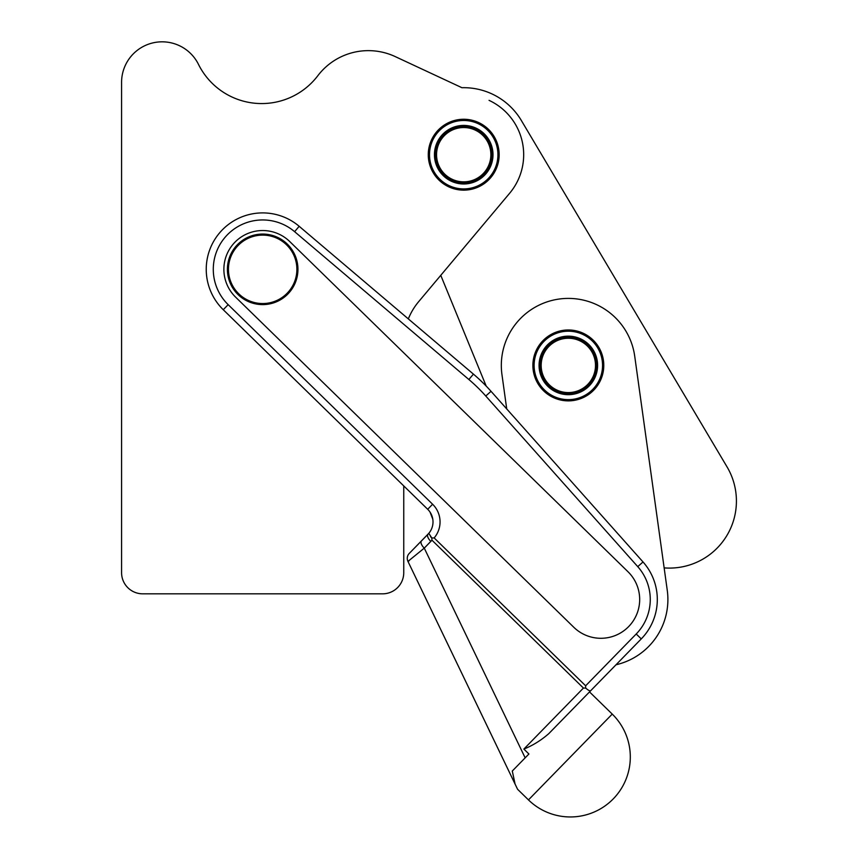 <?xml version="1.0" encoding="UTF-8"?>
<svg xmlns="http://www.w3.org/2000/svg" width="858" height="858" viewBox="0 0 858 858"><rect width="100%" height="100%" fill="white"/><g stroke="black" fill="none" stroke-linecap="round" stroke-linejoin="round"><path stroke-width="1.29" d="M559.212 331.349L559.212 331.349A35.275 35.275 0 0 0 555.34 332.625L555.019 332.765A35.275 35.275 0 0 0 551.34 334.513L551.029 334.684A35.275 35.275 0 0 0 547.597 336.894L547.307 337.097A35.275 35.275 0 0 0 544.187 339.714L543.929 339.961A35.275 35.275 0 0 0 541.151 342.943L540.926 343.221A35.275 35.275 0 0 0 538.556 346.525L538.363 346.825A35.275 35.275 0 0 0 536.422 350.407L536.271 350.729A35.275 35.275 0 0 0 534.791 354.526L534.684 354.869A35.275 35.275 0 0 0 533.687 358.816L533.622 359.17A35.275 35.275 0 0 0 533.129 363.213L533.108 363.567A35.275 35.275 0 0 0 533.129 367.642L533.161 367.996A35.275 35.275 0 0 0 533.687 372.04L533.762 372.383A35.275 35.275 0 0 0 534.791 376.33L534.909 376.662A35.275 35.275 0 0 0 536.422 380.448L536.582 380.77A35.275 35.275 0 0 0 538.556 384.33L538.749 384.631A35.275 35.275 0 0 0 541.162 387.913L541.387 388.181A35.275 35.275 0 0 0 544.197 391.141L544.455 391.377A35.275 35.275 0 0 0 547.608 393.961L547.897 394.165A35.275 35.275 0 0 0 551.351 396.332L551.662 396.503A35.275 35.275 0 0 0 555.362 398.219L555.694 398.348A35.275 35.275 0 0 0 559.566 399.592L559.92 399.678A35.275 35.275 0 0 0 563.92 400.418L564.274 400.461A35.275 35.275 0 0 0 568.339 400.697L568.704 400.697A35.275 35.275 0 0 0 572.769 400.418L573.112 400.364A35.275 35.275 0 0 0 577.112 399.581L577.455 399.496A35.275 35.275 0 0 0 581.327 398.209L581.66 398.08A35.275 35.275 0 0 0 585.338 396.332L585.649 396.149A35.275 35.275 0 0 0 589.071 393.951L589.36 393.747A35.275 35.275 0 0 0 592.481 391.13L592.749 390.883A35.275 35.275 0 0 0 595.516 387.902L595.742 387.623A35.275 35.275 0 0 0 598.123 384.32L598.305 384.009A35.275 35.275 0 0 0 600.257 380.437L600.407 380.105A35.275 35.275 0 0 0 601.887 376.319L601.994 375.976A35.275 35.275 0 0 0 602.981 372.029L603.045 371.675A35.275 35.275 0 0 0 603.539 367.632L603.56 367.278A35.275 35.275 0 0 0 603.539 363.202L603.517 362.848A35.275 35.275 0 0 0 602.981 358.805L602.917 358.451A35.275 35.275 0 0 0 601.876 354.515L601.769 354.172A35.275 35.275 0 0 0 600.246 350.396L600.096 350.075A35.275 35.275 0 0 0 598.112 346.514L597.919 346.214A35.275 35.275 0 0 0 595.506 342.932L595.28 342.664A35.275 35.275 0 0 0 592.47 339.704L592.213 339.457A35.275 35.275 0 0 0 589.06 336.883L588.77 336.679A35.275 35.275 0 0 0 585.317 334.513L585.006 334.341A35.275 35.275 0 0 0 581.316 332.625L580.984 332.496A35.275 35.275 0 0 0 577.102 331.252L576.758 331.167A35.275 35.275 0 0 0 572.747 330.427L572.393 330.384A35.275 35.275 0 0 0 568.328 330.148L567.975 330.148A35.275 35.275 0 0 0 563.91 330.427L563.556 330.48A35.275 35.275 0 0 0 559.555 331.263A35.275 35.275 0 0 1 563.556 330.48L563.91 330.427A35.275 35.275 0 0 1 567.975 330.148L568.328 330.148A35.275 35.275 0 0 1 572.393 330.384L572.747 330.427A35.275 35.275 0 0 1 576.758 331.167L577.102 331.252A35.275 35.275 0 0 1 580.984 332.496L581.316 332.625A35.275 35.275 0 0 1 585.006 334.341L585.317 334.513A35.275 35.275 0 0 1 588.77 336.679L589.06 336.883A35.275 35.275 0 0 1 592.213 339.457L592.47 339.704A35.275 35.275 0 0 1 595.28 342.664L595.506 342.932A35.275 35.275 0 0 1 597.919 346.214L598.112 346.514A35.275 35.275 0 0 1 600.096 350.075L600.246 350.396A35.275 35.275 0 0 1 601.769 354.172L601.876 354.515A35.275 35.275 0 0 1 602.917 358.451L602.981 358.805A35.275 35.275 0 0 1 603.517 362.848L603.539 363.202A35.275 35.275 0 0 1 603.56 367.278L603.539 367.632A35.275 35.275 0 0 1 603.045 371.675L602.981 372.029A35.275 35.275 0 0 1 601.994 375.976L601.887 376.319A35.275 35.275 0 0 1 600.407 380.105L600.257 380.437A35.275 35.275 0 0 1 598.305 384.009L598.123 384.32A35.275 35.275 0 0 1 595.742 387.623L595.516 387.902A35.275 35.275 0 0 1 592.749 390.883L592.481 391.13A35.275 35.275 0 0 1 589.36 393.747L589.071 393.951A35.275 35.275 0 0 1 585.649 396.149L585.338 396.332A35.275 35.275 0 0 1 581.66 398.08L581.327 398.209A35.275 35.275 0 0 1 577.455 399.496L577.112 399.581A35.275 35.275 0 0 1 573.112 400.364L572.769 400.418A35.275 35.275 0 0 1 568.704 400.697L568.339 400.697A35.275 35.275 0 0 1 564.274 400.461L563.92 400.418A35.275 35.275 0 0 1 559.92 399.678L559.566 399.592A35.275 35.275 0 0 1 555.694 398.348L555.362 398.219A35.275 35.275 0 0 1 551.662 396.503L551.351 396.332A35.275 35.275 0 0 1 547.897 394.165L547.608 393.961A35.275 35.275 0 0 1 544.455 391.377L544.197 391.141A35.275 35.275 0 0 1 541.387 388.181L541.162 387.913A35.275 35.275 0 0 1 538.749 384.631L538.556 384.33A35.275 35.275 0 0 1 536.582 380.77L536.422 380.448A35.275 35.275 0 0 1 534.909 376.662L534.791 376.33A35.275 35.275 0 0 1 533.762 372.383L533.687 372.04A35.275 35.275 0 0 1 533.161 367.996L533.129 367.642A35.275 35.275 0 0 1 533.108 363.567L533.129 363.213A35.275 35.275 0 0 1 533.622 359.17L533.687 358.816A35.275 35.275 0 0 1 534.684 354.869L534.791 354.526A35.275 35.275 0 0 1 536.271 350.729L536.422 350.407A35.275 35.275 0 0 1 538.363 346.825L538.556 346.525A35.275 35.275 0 0 1 540.926 343.221L541.151 342.943A35.275 35.275 0 0 1 543.929 339.961L544.187 339.714A35.275 35.275 0 0 1 547.307 337.097L547.597 336.894A35.275 35.275 0 0 1 551.029 334.684L551.34 334.513A35.275 35.275 0 0 1 555.019 332.765L555.34 332.625A35.275 35.275 0 0 1 559.212 331.349M555.544 333.687A34.213 34.213 0 0 1 602.209 370.216A34.213 34.213 0 0 1 547.243 392.363A34.213 34.213 0 0 1 555.544 333.687A34.213 34.213 0 0 0 547.243 392.363A34.213 34.213 0 0 0 602.209 370.216A34.213 34.213 0 0 0 555.544 333.687M557.4 338.266A29.279 29.279 0 0 1 597.318 369.519A29.279 29.279 0 0 1 550.289 388.47A29.279 29.279 0 0 1 557.4 338.266A29.279 29.279 0 0 0 550.289 388.47A29.279 29.279 0 0 0 597.318 369.519A29.279 29.279 0 0 0 557.4 338.266M557.786 339.253A28.217 28.217 0 0 0 550.943 387.644A28.217 28.217 0 0 0 596.278 369.38A28.217 28.217 0 0 0 557.786 339.253A28.217 28.217 0 0 1 596.278 369.38A28.217 28.217 0 0 1 550.943 387.644A28.217 28.217 0 0 1 557.968 339.178M558.183 340.229A27.156 27.156 0 0 1 595.227 369.23A27.156 27.156 0 0 1 551.597 386.808A27.156 27.156 0 0 1 558.183 340.229A27.156 27.156 0 0 0 551.597 386.808A27.156 27.156 0 0 0 595.227 369.23A27.156 27.156 0 0 0 558.183 340.229M277.273 237.226A35.275 35.275 0 0 0 227.563 272.737A35.275 35.275 0 0 0 283.172 298.037A35.275 35.275 0 0 0 277.273 237.226A35.275 35.275 0 0 1 283.172 298.037A35.275 35.275 0 0 1 227.563 272.737A35.275 35.275 0 0 1 277.273 237.226A35.275 35.275 0 0 1 294.777 283.944A35.275 35.275 0 0 1 248.059 301.437A35.275 35.275 0 0 1 230.566 254.719A35.275 35.275 0 0 1 277.273 237.226M276.844 238.192A34.213 34.213 0 0 1 282.55 297.179A34.213 34.213 0 0 1 228.614 272.63A34.213 34.213 0 0 1 276.844 238.192A34.213 34.213 0 0 0 228.614 272.63A34.213 34.213 0 0 0 282.55 297.179A34.213 34.213 0 0 0 276.844 238.192M616.012 664.778A67.021 67.021 0 0 0 667.256 590.261L634.716 356.188A67.021 67.021 0 0 0 559.105 299.045A67.021 67.021 0 0 0 501.962 374.646L506.724 408.923L501.962 374.646A67.021 67.021 0 0 1 559.105 299.045A67.021 67.021 0 0 1 634.716 356.188L667.256 590.261A67.021 67.021 0 0 1 616.012 664.778M573.219 400.536A35.446 35.446 0 0 1 535.489 352.091A35.446 35.446 0 0 1 596.299 343.64A35.446 35.446 0 0 1 573.219 400.536A35.446 35.446 0 0 0 596.299 343.64A35.446 35.446 0 0 0 535.489 352.091A35.446 35.446 0 0 0 573.219 400.536M664.146 567.889L634.716 356.188L664.146 567.889A67.021 67.021 0 0 0 727.026 466.859L521.342 120.485A67.021 67.021 0 0 0 461.936 87.709L395.206 56.585L461.936 87.709A67.021 67.021 0 0 1 521.342 120.485L727.026 466.859A67.021 67.021 0 0 1 664.146 567.889L667.256 590.261L664.146 567.889M501.962 374.646L506.724 408.923L501.962 374.646M440.765 275.332L509.652 193.243A59.963 59.963 0 0 0 489.06 100.354A59.963 59.963 0 0 1 509.652 193.243L418.607 301.737A63.492 63.492 0 0 0 408.333 318.897A63.492 63.492 0 0 1 418.607 301.737L509.652 193.243L440.765 275.332L486.196 386.1M463.717 120.485A34.213 34.213 0 0 1 497.93 154.697A34.213 34.213 0 0 1 463.717 188.91A34.213 34.213 0 0 1 429.504 154.697A34.213 34.213 0 0 1 463.717 120.485A34.213 34.213 0 0 0 434.084 171.804A34.213 34.213 0 0 0 493.35 171.804A34.213 34.213 0 0 0 463.717 120.485A34.213 34.213 0 0 0 429.504 154.697A34.213 34.213 0 0 0 463.717 188.91A34.213 34.213 0 0 0 497.93 154.697A34.213 34.213 0 0 0 463.717 120.485A34.213 34.213 0 0 1 493.35 171.804A34.213 34.213 0 0 1 434.084 171.804A34.213 34.213 0 0 1 463.717 120.485M521.342 120.485L727.026 466.859L521.342 120.485M403.753 485.928L403.753 572.672A21.16 21.16 0 0 1 382.593 593.833L142.75 593.833L382.593 593.833A21.16 21.16 0 0 0 403.753 572.672L403.753 485.928L403.753 572.672M121.579 572.672L121.579 82.389L121.579 572.672A21.16 21.16 0 0 0 142.75 593.833L382.593 593.833L142.75 593.833A21.16 21.16 0 0 1 121.579 572.672L121.579 82.389L121.579 572.672M432.797 519.208L430.094 512.194L432.797 519.208M431.917 540.229L430.834 541.409A7.057 3.153 -135.7 0 1 427.992 534.234L428.786 533.354A17.632 17.632 0 0 0 427.692 509.287A17.632 17.632 0 0 1 428.786 533.354L431.842 537.998L434.159 537.923A24.689 24.689 0 0 0 432.614 504.247L427.692 509.287L223.252 309.717L427.692 509.287L432.614 504.247A24.689 24.689 0 0 1 434.159 537.923L431.767 537.998L428.786 533.354L409.266 553.41L427.992 534.234A7.057 3.153 44.3 0 0 430.834 541.409L424.27 548.133A7.057 3.153 -135.7 0 1 421.428 540.948L409.266 553.41A7.057 7.057 0 0 0 407.958 561.4L424.27 548.133L431.96 540.186L431.767 537.998L431.96 540.186L583.429 688.052L431.96 540.186M523.863 749.077C532.711 745.538 541.012 740.4 548.745 733.687C541.012 740.4 532.711 745.538 523.863 749.077L528.914 754L523.863 749.077L583.429 688.052L523.863 749.077C532.711 745.538 541.012 740.4 548.745 733.687L590.679 690.722L548.745 733.687M512.29 771.031L525.16 757.85L512.29 771.031L515.1 784.137L517.578 789.274L528.464 799.903L612.237 714.092L589.521 691.913L612.237 714.092A59.963 59.963 0 0 1 613.255 798.884A59.963 59.963 0 0 1 528.464 799.903L517.578 789.274L407.958 561.4A7.057 7.057 0 0 1 409.266 553.41M409.094 560.789L408.365 561.261M591.988 689.392L589.521 691.913L591.988 689.392M641.258 638.91L590.679 690.722C589.929 691.162 588.256 690.282 585.66 688.084L583.429 688.052L585.66 688.084C588.256 690.282 589.929 691.162 590.679 690.722L641.258 638.91L636.218 633.987L585.639 685.799L585.66 688.084L585.639 685.799L434.159 537.923L585.639 685.799L636.218 633.987A49.378 49.378 0 0 0 637.751 566.645L485.767 396.01A169.305 169.305 0 0 0 468.865 379.504L294.616 231.681A49.378 49.378 0 0 0 226.147 236.089A49.378 49.378 0 0 0 228.174 304.665L432.614 504.247L228.174 304.665L223.252 309.717A56.435 56.435 0 0 1 220.935 231.349A56.435 56.435 0 0 1 299.174 226.298L473.434 374.131A176.362 176.362 0 0 1 491.033 391.312L643.017 561.958A56.435 56.435 0 0 1 641.258 638.91A56.435 56.435 0 0 0 643.017 561.958L637.751 566.645A49.378 49.378 0 0 1 636.218 633.987L641.258 638.91M421.428 540.948A7.057 3.153 44.3 0 0 424.27 548.133L407.958 561.4L515.1 784.137M525.16 757.85L424.27 548.133L525.16 757.85L528.914 754L525.16 757.85M570.356 757.003L528.464 799.903A59.963 59.963 0 0 0 613.255 798.884A59.963 59.963 0 0 0 612.237 714.092L570.356 757.003M289.768 241.57L627.981 571.728A38.803 38.803 0 0 1 628.646 626.597A38.803 38.803 0 0 1 573.777 627.252L235.564 297.093A38.803 38.803 0 0 1 234.91 242.235A38.803 38.803 0 0 1 289.768 241.57L627.981 571.728L289.768 241.57A38.803 38.803 0 0 0 234.91 242.235A38.803 38.803 0 0 0 235.564 297.093L573.777 627.252A38.803 38.803 0 0 0 628.646 626.597A38.803 38.803 0 0 0 627.981 571.728L289.768 241.57M431.842 537.998L430.544 536.722L431.842 537.998M299.174 226.298L294.616 231.681L468.865 379.504L473.434 374.131L299.174 226.298A56.435 56.435 0 0 0 220.935 231.349A56.435 56.435 0 0 0 223.252 309.717L228.174 304.665A49.378 49.378 0 0 1 226.147 236.089A49.378 49.378 0 0 1 294.616 231.681L299.174 226.298M491.033 391.312L485.767 396.01L637.751 566.645L643.017 561.958L491.033 391.312A176.362 176.362 0 0 0 473.434 374.131L468.865 379.504A169.305 169.305 0 0 1 485.767 396.01L491.033 391.312M461.936 87.709L395.206 56.585A63.492 63.492 0 0 0 317.835 75.708A70.538 70.538 0 0 1 198.477 64.361A40.562 40.562 0 0 0 121.579 82.389A40.562 40.562 0 0 1 198.477 64.361A70.538 70.538 0 0 0 317.835 75.708A63.492 63.492 0 0 1 395.206 56.585L461.936 87.709M499.163 154.697A35.446 35.446 0 0 1 445.999 185.403A35.446 35.446 0 0 1 445.999 124.002A35.446 35.446 0 0 1 499.163 154.697A35.446 35.446 0 0 0 445.999 124.002A35.446 35.446 0 0 0 445.999 185.403A35.446 35.446 0 0 0 499.163 154.697M463.717 125.418A29.279 29.279 0 0 0 434.438 154.697A29.279 29.279 0 0 0 463.717 183.977A29.279 29.279 0 0 0 492.996 154.697A29.279 29.279 0 0 0 463.717 125.418A29.279 29.279 0 0 1 492.996 154.697A29.279 29.279 0 0 1 463.717 183.977A29.279 29.279 0 0 1 434.438 154.697A29.279 29.279 0 0 1 463.717 125.418A29.279 29.279 0 0 0 438.363 169.337A29.279 29.279 0 0 0 489.071 169.337A29.279 29.279 0 0 0 463.717 125.418A29.279 29.279 0 0 1 489.071 169.337A29.279 29.279 0 0 1 438.363 169.337A29.279 29.279 0 0 1 463.717 125.418M463.717 127.542A27.156 27.156 0 0 0 440.197 168.275A27.156 27.156 0 0 0 487.237 168.275A27.156 27.156 0 0 0 463.717 127.542A27.156 27.156 0 0 1 487.237 168.275A27.156 27.156 0 0 1 440.197 168.275A27.156 27.156 0 0 1 463.717 127.542M463.717 126.48A28.217 28.217 0 0 0 439.285 168.811A28.217 28.217 0 0 0 488.159 168.811A28.217 28.217 0 0 0 463.717 126.48A28.217 28.217 0 0 1 488.159 168.811A28.217 28.217 0 0 1 439.285 168.811A28.217 28.217 0 0 1 463.717 126.48M459.502 119.68A35.275 35.275 0 0 1 463.567 119.423L463.921 119.423A35.275 35.275 0 0 1 467.985 119.691A35.275 35.275 0 0 0 463.921 119.423L463.567 119.423A35.275 35.275 0 0 0 459.502 119.68L459.502 119.68M459.148 119.723L459.148 119.723A35.275 35.275 0 0 0 455.148 120.485A35.275 35.275 0 0 1 459.148 119.723M454.804 120.57L454.804 120.57A35.275 35.275 0 0 0 450.922 121.825A35.275 35.275 0 0 1 454.804 120.57M446.911 123.691A35.275 35.275 0 0 1 450.589 121.965L450.589 121.965A35.275 35.275 0 0 0 446.911 123.691L446.911 123.691M446.6 123.863L446.6 123.863A35.275 35.275 0 0 0 443.157 126.04A35.275 35.275 0 0 1 446.6 123.863M442.867 126.255L442.867 126.255A35.275 35.275 0 0 0 439.725 128.85A35.275 35.275 0 0 1 442.867 126.255M436.668 132.057A35.275 35.275 0 0 1 439.468 129.086L439.468 129.086A35.275 35.275 0 0 0 436.668 132.057L436.668 132.057M436.443 132.336L436.443 132.336A35.275 35.275 0 0 0 434.051 135.628A35.275 35.275 0 0 1 436.443 132.336M433.858 135.929L433.858 135.929A35.275 35.275 0 0 0 431.896 139.5A35.275 35.275 0 0 1 433.858 135.929M430.233 143.608A35.275 35.275 0 0 1 431.735 139.822L431.735 139.822A35.275 35.275 0 0 0 430.233 143.608L430.233 143.608M430.126 143.94L430.126 143.94A35.275 35.275 0 0 0 429.107 147.887A35.275 35.275 0 0 1 430.126 143.94M429.043 148.241L429.043 148.241A35.275 35.275 0 0 0 428.528 152.284A35.275 35.275 0 0 1 429.043 148.241M428.507 156.714A35.275 35.275 0 0 1 428.507 152.638L428.507 152.638A35.275 35.275 0 0 0 428.507 156.714L428.507 156.714M429.032 161.111A35.275 35.275 0 0 1 428.528 157.068L428.528 157.068A35.275 35.275 0 0 0 429.032 161.111L429.032 161.111M429.097 161.454L429.097 161.454A35.275 35.275 0 0 0 430.115 165.401A35.275 35.275 0 0 1 429.097 161.454M431.713 169.53A35.275 35.275 0 0 1 430.223 165.744L430.223 165.744A35.275 35.275 0 0 0 431.713 169.53L431.713 169.53M431.864 169.852L431.864 169.852A35.275 35.275 0 0 0 433.826 173.423A35.275 35.275 0 0 1 431.864 169.852M434.019 173.724L434.019 173.724A35.275 35.275 0 0 0 436.411 177.027A35.275 35.275 0 0 1 434.019 173.724M439.425 180.266A35.275 35.275 0 0 1 436.636 177.295L436.636 177.295A35.275 35.275 0 0 0 439.425 180.266L439.425 180.266M439.682 180.512L439.682 180.512A35.275 35.275 0 0 0 442.825 183.119A35.275 35.275 0 0 1 439.682 180.512M443.103 183.322L443.103 183.322A35.275 35.275 0 0 0 446.546 185.51A35.275 35.275 0 0 1 443.103 183.322M450.547 187.419A35.275 35.275 0 0 1 446.857 185.682L446.857 185.682A35.275 35.275 0 0 0 450.547 187.419L450.547 187.419M450.879 187.548L450.879 187.548A35.275 35.275 0 0 0 454.751 188.814A35.275 35.275 0 0 1 450.879 187.548M455.094 188.899L455.094 188.899A35.275 35.275 0 0 0 459.094 189.672A35.275 35.275 0 0 1 455.094 188.899M463.513 189.972A35.275 35.275 0 0 1 459.448 189.715L459.448 189.715A35.275 35.275 0 0 0 463.513 189.972L463.513 189.972M463.867 189.972L463.867 189.972A35.275 35.275 0 0 0 467.932 189.715A35.275 35.275 0 0 1 463.867 189.972M468.286 189.672L468.286 189.672A35.275 35.275 0 0 0 472.286 188.91A35.275 35.275 0 0 1 468.286 189.672M476.512 187.57A35.275 35.275 0 0 1 472.64 188.824L472.64 188.824A35.275 35.275 0 0 0 476.512 187.57L476.512 187.57M476.844 187.441L476.844 187.441A35.275 35.275 0 0 0 480.534 185.703A35.275 35.275 0 0 1 476.844 187.441M480.845 185.532L480.845 185.532A35.275 35.275 0 0 0 484.287 183.355A35.275 35.275 0 0 1 480.845 185.532M487.709 180.555A35.275 35.275 0 0 1 484.577 183.151L484.577 183.151A35.275 35.275 0 0 0 487.709 180.555L487.709 180.555M487.977 180.309L487.977 180.309A35.275 35.275 0 0 0 490.765 177.338A35.275 35.275 0 0 1 487.977 180.309M490.99 177.07L490.99 177.07A35.275 35.275 0 0 0 493.393 173.777A35.275 35.275 0 0 1 490.99 177.07M495.549 169.905A35.275 35.275 0 0 1 493.575 173.466L493.575 173.466A35.275 35.275 0 0 0 495.549 169.905L495.549 169.905M495.699 169.584L495.699 169.584A35.275 35.275 0 0 0 497.2 165.798A35.275 35.275 0 0 1 495.699 169.584M497.308 165.455L497.308 165.455A35.275 35.275 0 0 0 498.326 161.508A35.275 35.275 0 0 1 497.308 165.455M498.906 157.121A35.275 35.275 0 0 1 498.391 161.165L498.391 161.165A35.275 35.275 0 0 0 498.906 157.121L498.906 157.121M498.938 152.692A35.275 35.275 0 0 1 498.927 156.767L498.927 156.767A35.275 35.275 0 0 0 498.938 152.692L498.938 152.692M497.329 143.994A35.275 35.275 0 0 1 498.337 147.941L498.401 148.295A35.275 35.275 0 0 1 498.916 152.338L498.916 152.338A35.275 35.275 0 0 0 498.401 148.295L498.337 147.941A35.275 35.275 0 0 0 497.329 143.994L497.329 143.994M497.222 143.661L497.222 143.661A35.275 35.275 0 0 0 495.72 139.865A35.275 35.275 0 0 1 497.222 143.661M495.57 139.543L495.57 139.543A35.275 35.275 0 0 0 493.607 135.972A35.275 35.275 0 0 1 495.57 139.543M491.023 132.379A35.275 35.275 0 0 1 493.414 135.671L493.414 135.671A35.275 35.275 0 0 0 491.023 132.379L491.023 132.379M490.797 132.1L490.797 132.1A35.275 35.275 0 0 0 488.009 129.129A35.275 35.275 0 0 1 490.797 132.1M487.752 128.882L487.752 128.882A35.275 35.275 0 0 0 484.62 126.287A35.275 35.275 0 0 1 487.752 128.882M480.888 123.884A35.275 35.275 0 0 1 484.33 126.072L484.33 126.072A35.275 35.275 0 0 0 480.888 123.884L480.888 123.884M480.577 123.713L480.577 123.713A35.275 35.275 0 0 0 476.898 121.975A35.275 35.275 0 0 1 480.577 123.713M476.565 121.847L476.565 121.847A35.275 35.275 0 0 0 472.694 120.592A35.275 35.275 0 0 1 476.565 121.847M468.339 119.734A35.275 35.275 0 0 1 472.34 120.495L472.34 120.495A35.275 35.275 0 0 0 468.339 119.734L468.339 119.734M428.786 533.354L427.992 534.234L428.786 533.354"/></g></svg>
